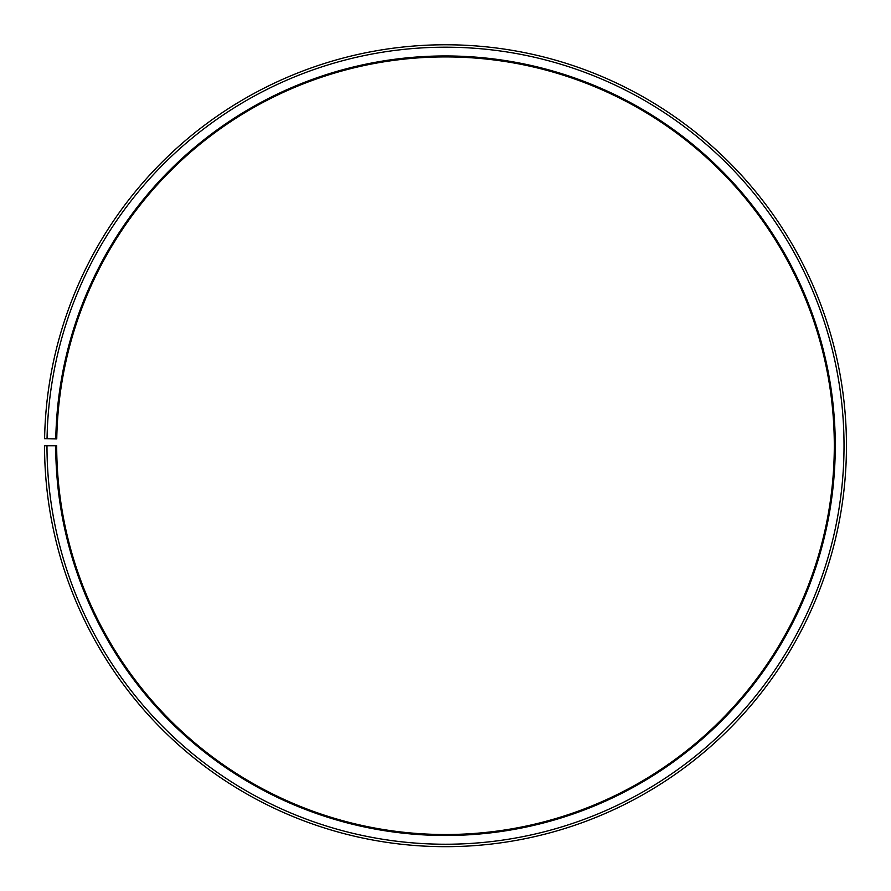 <?xml version="1.0" encoding="UTF-8"?>
<svg xmlns="http://www.w3.org/2000/svg" width="891" height="891" viewBox="0 0 891 891"><rect width="100%" height="100%" fill="white"/><g stroke="black" fill="none" stroke-linecap="round" stroke-linejoin="round"><path stroke-width="1.34" d="M834.299 445.723A388.799 388.799 0 0 0 448.897 56.935A388.799 388.799 0 0 0 56.757 438.929L55.788 438.918A389.768 389.768 0 0 1 448.897 55.966A389.768 389.768 0 0 1 835.268 445.723A389.768 389.768 0 0 1 445.5 835.491A389.768 389.768 0 0 1 55.732 445.723L56.701 445.723A388.799 388.799 0 0 0 445.5 834.522A388.799 388.799 0 0 0 834.299 445.723M47.045 438.762L44.606 438.717A400.95 400.95 0 0 1 448.997 44.784A400.95 400.95 0 0 1 846.45 445.723A400.95 400.95 0 0 1 445.5 846.673A400.95 400.95 0 0 1 44.55 445.723L46.978 445.723A398.522 398.522 0 0 0 445.5 844.234A398.522 398.522 0 0 0 844.022 445.723A398.522 398.522 0 0 0 448.975 47.212A398.522 398.522 0 0 0 47.045 438.762L55.788 438.918M46.978 445.723L55.732 445.723"/></g></svg>
